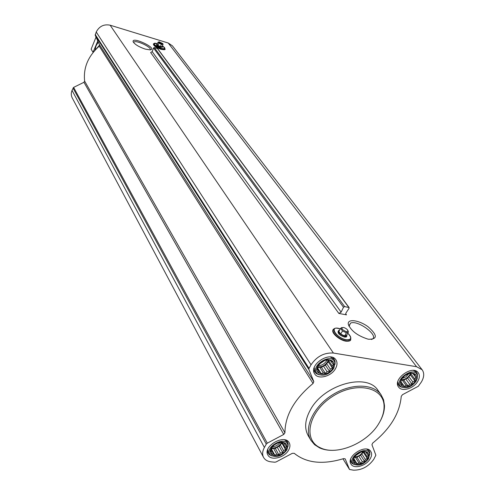 <?xml version="1.0" encoding="UTF-8"?>
<svg xmlns="http://www.w3.org/2000/svg" width="495" height="495" viewBox="0 0 495 495"><rect width="100%" height="100%" fill="white"/><g stroke="black" fill="none" stroke-linecap="round" stroke-linejoin="round"><path stroke-width="0.74" d="M133.86 42.137L133.656 42.607L133.86 42.137C135.884 39.594 152.695 47.644 150.035 49.877M285.974 449.788C287.954 445.358 286.586 442.808 281.865 442.134C277.25 442.338 273.667 444.399 271.118 448.303C266.038 456.959 281.432 458.407 285.974 449.788M285.25 447.622L285.528 449.578L283.536 450.611L282.75 452.69L280.43 453.018L278.84 454.769L276.761 454.212L274.836 455.258L273.494 453.865L271.798 454.026L271.507 452.071L270.555 451.391L271.446 448.049L274.242 444.9L278.19 442.808L282.218 442.332L285.238 443.594L285.114 444.844L286.444 446.249L285.25 447.622L282.323 442.406M367.711 458.648C369.771 454.472 368.676 452.053 364.444 451.391C359.537 451.712 355.924 454.033 353.597 458.351C350.138 466.012 363.46 466.216 367.711 458.648M367.08 456.582L367.284 458.444L365.341 459.428L364.555 461.414L362.346 461.73L360.843 463.407L358.906 462.881L357.13 463.889L355.917 462.565L354.408 462.726L354.191 460.864L353.405 460.226L354.414 457.046L357.161 454.051L358.943 453.036L360.904 452.04L364.636 451.576L367.346 452.764L367.111 453.946L368.311 455.276L367.08 456.582L363.918 451.65M415.274 381.051C417.625 376.014 416.227 373.329 411.067 372.982C406.358 373.706 402.979 376.175 400.925 380.401C397.466 388.513 410.776 389.039 415.274 381.051M414.655 378.854L414.829 380.841L412.793 381.899L411.964 383.984L409.687 384.299L408.134 386.02L406.16 385.426L404.365 386.403L403.153 384.968L401.655 385.03L401.47 383.037L400.733 382.251L401.866 378.817L403.431 377.091L404.749 375.643L408.61 373.595L412.403 373.224L413.115 374.022L415.095 374.628L414.779 375.971L415.979 377.419L414.655 378.854L410.584 373.459L410.51 375.099L414.829 380.841M332.85 368.193C335.121 362.705 333.302 359.865 327.381 359.673C323.21 360.323 320.024 362.439 317.821 366.015C312.419 375.297 327.962 377.438 332.85 368.193M332.139 365.879L332.386 367.971L330.295 369.091L329.46 371.275L327.065 371.609L325.425 373.403L323.303 372.772L321.348 373.787L320.005 372.271L318.316 372.32L318.05 370.223L317.14 369.381L318.155 365.756L321.1 362.414L325.172 360.273L329.274 359.908L330.165 360.768L332.293 361.406L332.089 362.835L333.426 364.363L332.139 365.879L328.402 360.298L328.433 362.049L332.386 367.971M164.526 49.395L160.838 49.246C156.395 47.644 153.92 46.029 153.425 44.408M145.221 49.098C138.841 46.895 134.819 44.445 133.161 41.766C131.491 35.77 158.858 48.931 150.028 49.877L145.221 49.098M346.469 314.857L338.846 313.434L341.135 312.153L343.499 307.228L344.644 306.591L349.105 307.568L349.055 308.286L345.937 313.057L345.832 314.48L346.469 314.857L345.665 313.75M333.395 353.046L416.586 366.721L422.124 369.753C424.45 373.075 424.203 377.159 421.381 382.004L418.312 386.267L402.509 394.676L401.247 396.328C399.756 413.306 390.239 428.887 372.692 443.081L371.931 444.72L375.878 455.196L373.781 459.304C368.478 466.612 361.715 470.238 353.498 470.182L349.513 469.47L345.194 458.884L343.685 458.593C322.882 464.916 306.393 463.153 294.216 453.302L292.285 453.34L276.142 461.928L274.836 462.225L271.26 461.866C267.585 461.445 265.011 459.948 263.544 457.38C262.084 454.503 262.369 451.186 264.398 447.449L266.279 444.114L267.3 443.161L283.734 434.449L284.953 432.772C285.009 415.478 294.377 399.038 313.057 383.452L313.818 381.633L308.886 369.499L309.035 368.36L311.046 364.79C316.757 356.4 324.206 352.483 333.395 353.046L110.138 25.195L168.244 43.022L172.427 45.856L422.124 369.753M368.732 339.261L367.63 339.032C357.272 335.604 350.825 330.648 348.282 324.169C347.304 318.464 359.123 320.092 368.094 326.768C377.481 335.078 377.697 339.242 368.732 339.261M349.495 340.783L345.85 341.129C338.599 338.97 334.304 335.635 332.98 331.124M417.706 381.428C419.704 377.988 419.884 375.086 418.244 372.723C412.601 364.431 392.151 379.399 398.617 387.078C401.891 392.096 413.61 388.6 417.706 381.428M370.13 458.908C371.819 456.031 372.048 453.562 370.805 451.496C366.158 443.334 345.547 456.563 351.048 464.174C353.869 469.378 366.139 465.956 370.13 458.908M288.622 450.073C290.144 447.319 290.342 444.881 289.21 442.765C284.662 433.583 262.43 446.335 267.888 455.016C270.734 461.136 284.576 457.788 288.622 450.073M335.517 368.608C337.349 365.261 337.491 362.352 335.932 359.884C330.245 350.466 308.175 365.112 314.74 373.954C318.149 379.913 331.359 376.472 335.517 368.608M310.866 440.216L308.317 435.922C304.196 428.602 304.877 419.921 310.365 409.891C323.798 384.417 367.185 372.401 378.062 390.493L378.205 390.685M349.105 307.568L157.633 48.64L154.292 47.532L153.512 47.953L152.2 51.672L150.635 52.507L338.846 313.434M263.544 457.38L72.276 98.016C71.051 95.628 70.964 93.091 72.023 90.399L73.619 87.386L83.958 82.294L283.734 434.449M110.138 25.195C103.938 23.964 99.303 26.229 96.234 31.989L95.207 35.312L99.588 44.884L99.235 46.184C88.073 56.201 83.203 67.846 84.639 81.124L83.958 82.294M99.637 45.026L95.981 49.203M162.323 47.186L160.343 47.242C157.744 46.276 156.47 45.385 156.531 44.581L156.686 44.234M162.286 46.159L162.471 46.839L160.572 46.722C157.973 45.75 156.705 44.866 156.76 44.061L157.311 43.925M160.436 46.536L162.082 46.617L163.053 44.42L161.401 44.333L158.932 43.164L158.122 42.081L157.156 44.278L157.967 45.367L160.436 46.536L161.401 44.333M162.836 43.616L161.444 43.727C159.211 42.836 158.406 42.174 159.019 41.759L162.836 43.616L163.053 44.42M157.967 45.367L158.932 43.164M380.073 421.344C383.074 415.899 384.541 410.633 384.479 405.547L383.557 399.781L381.063 394.756C373.088 383.18 350.101 383.241 331.514 395.456C312.821 407.521 303.54 428.478 310.978 440.408L314.591 444.696L319.522 447.851C324.089 449.918 329.416 450.697 335.499 450.203M378.898 423.398C382.406 417.576 384.132 411.927 384.077 406.451C384.25 386.917 355.93 380.903 332.263 396.613C308.323 411.914 302.482 440.173 320.506 447.851C336.835 456.043 367.568 443.019 378.898 423.398M349.031 326.31L350.54 323.136C357.798 319.43 380.191 336.458 371.714 339.372L371.374 339.483M346.871 336.179L346.228 337.033L344.52 337.101C339.626 335.369 337.522 333.376 338.203 331.112M347.02 334.434L346.649 336.297L344.947 336.365C339.768 334.453 337.732 332.423 338.834 330.258L339.601 330.109M340.622 328.321L338.858 331.427L340.721 334.069L344.625 335.913L346.636 335.109L348.412 332.003L346.401 332.801L342.497 330.957L340.622 328.321L341.983 327.436M348.065 330.932L346.413 331.755C341.6 329.522 340.64 328.086 343.536 327.449C345.962 328.235 347.471 329.398 348.065 330.932L348.412 332.003M344.625 335.913L346.401 332.801M340.721 334.069L342.497 330.957M335.047 364.37L335.065 361.356L334.243 359.45L330.332 356.975M314.22 367.593L314.993 372.221L316.447 373.713L319.17 374.833M333.809 368.342L334.911 362.847C332.238 350.974 307.884 367.135 317.877 374.152C323.668 376.565 328.983 374.628 333.809 368.342M417.508 376.417L417.328 373.843L416.549 372.327L413.467 370.446M397.788 381.849L398.735 385.357L399.985 386.527L402.361 387.418M416.153 381.187L417.396 378.131L417.304 375.346C414.216 365.007 392.25 381.082 401.439 386.948C406.655 388.921 411.555 387.003 416.153 381.187M369.796 454.688L369.777 452.337L369.19 450.964L366.776 449.138M350.596 459.471L351.252 462.479L352.254 463.58L354.327 464.564M368.583 458.741L369.678 453.841C367.476 444.083 345.683 458.067 353.653 464.131C358.819 466.37 363.8 464.57 368.583 458.741M288.01 446.546L288.183 443.867L287.595 442.177L284.631 439.82M267.758 449.448L268.234 453.296L269.36 454.676L271.662 455.883M286.927 449.887L287.96 445.37C286.259 434.325 262.245 448.111 270.74 455.258C276.458 457.98 281.853 456.192 286.927 449.887M328.433 362.049L326.576 363.497L330.295 369.091M326.576 363.497L325.524 365.335L329.46 371.275M325.524 365.335L323.371 366.003L327.065 371.609M323.371 366.003L321.521 367.445L325.425 373.403M321.521 367.445L319.628 367.154L323.303 372.772M319.628 367.154L317.747 367.729M317.617 368.057L321.348 373.787M317.487 368.398L320.005 372.271M317.264 369.016L318.05 370.223M330.821 360.948L332.089 362.835M328.587 359.976L328.402 360.298M328.241 360.02L327.486 361.901C325.073 365.446 321.905 367.111 318 366.9M320.061 363.615L324.516 360.595M317.969 365.756C321.645 365.607 324.547 363.924 326.681 360.694M410.51 375.099L408.728 376.478L412.793 381.899M408.728 376.478L407.663 378.223L411.964 383.984M407.663 378.223L405.64 378.867L409.687 384.299M405.64 378.867L403.858 380.247L408.134 386.02M403.858 380.247L402.138 379.974L406.16 385.426M400.925 381.725L404.365 386.403M400.876 381.868L403.153 384.968M400.789 382.109L401.47 383.037M413.35 374.09L414.779 375.971M411.067 372.982L409.65 374.963C407.608 377.92 404.935 379.535 401.624 379.807M402.15 378.471L405.919 376.788L408.901 373.564M363.417 451.718L363.41 452.399L367.284 458.444M363.41 452.399L361.696 453.717L365.341 459.428M361.696 453.717L360.7 455.357L364.555 461.414M360.7 455.357L358.72 456.006L362.346 461.73M358.72 456.006L357.006 457.331L360.843 463.407M357.006 457.331L355.292 457.145L358.906 462.881M355.292 457.145L354.315 457.473M353.944 458.803L357.13 463.889M353.795 459.174L355.917 462.565M353.548 459.83L354.191 460.864M366.114 452.399L367.111 453.946M362.829 451.811L362.557 452.3C360.515 455.214 357.811 456.786 354.439 457.015M355.837 455.462L361.096 452.009M281.971 442.351L282.02 443.31L285.528 449.578M282.02 443.31L280.238 444.696L283.536 450.611M280.238 444.696L279.26 446.41L282.75 452.69M279.26 446.41L277.157 447.09L280.43 453.018M277.157 447.09L275.375 448.476L278.84 454.769M275.375 448.476L273.506 448.272L276.761 454.212M273.506 448.272L271.396 448.953L274.836 455.258M271.198 449.646L273.494 453.865M270.784 450.728L271.507 452.071M284.248 443.297L285.114 444.844M281.587 442.128L281.092 443.204C278.642 446.707 275.43 448.315 271.458 448.037M272.522 446.824C275.536 446.459 277.998 445.067 279.904 442.654M95.09 50.137L95.981 45.924L98.307 42.094M98.214 40.021L93.029 52.297L91.123 49.197L95.869 37.509M168.244 43.022L416.586 366.721M152.2 51.672L341.135 312.153M153.512 47.953L343.499 307.228M154.292 47.532L344.644 306.591M157.385 48.467L348.789 307.376M349.513 469.47L342.967 458.822L349.464 469.359M72.023 90.399L264.398 447.449M73.013 88.017L266.279 444.114M73.619 87.386L267.3 443.161M84.639 81.124L284.953 432.772M99.235 46.184L313.057 383.452M99.588 44.884L313.818 381.633M95.207 35.312L308.886 369.499M95.201 34.477L309.035 368.36M96.234 31.989L311.046 364.79M164.439 47.452L164.86 48.361L162.434 45.812C165.874 48.405 165.441 49.24 161.147 48.324C153.475 44.816 152.243 43.238 157.466 43.585L154.916 43.17M164.897 48.646L164.86 48.361C164.656 49.042 163.418 49.061 161.153 48.417C155.671 46.295 153.4 44.569 154.341 43.244M153.438 43.863C153.388 45.713 155.869 47.514 160.869 49.265C164.315 49.921 165.67 49.816 164.934 48.949C164.717 49.667 163.418 49.692 161.036 49.011C155.275 46.777 152.887 44.965 153.877 43.572L154.019 43.535M347.738 333.191C352.032 337.788 351.58 339.972 346.389 339.743C335.666 337.998 328.445 324.72 340.312 328.859M348.888 334.342L350.565 336.86L350.652 338.852L349.173 339.923L346.413 339.917C337.819 338.679 328.903 327.61 336.823 328.173L338.759 328.433M350.8 338.277L350.701 339.762C350.107 340.882 348.622 341.259 346.246 340.882C338.487 339.799 329.07 330.017 334.441 328.736M271.433 448.136L271.118 448.303M281.401 442.419L281.865 442.134M354.241 457.863L353.597 458.351M363.967 451.644L364.444 451.391M401.606 379.9L400.925 380.401M318.137 365.873L317.821 366.015M326.774 360.236L327.381 359.673M162.471 46.839L162.242 47.359M378.062 390.493L381.063 394.756M384.077 406.451L384.479 405.547M320.506 447.851L319.522 447.851M348.975 325.995L348.282 324.169M350.54 323.136L348.963 325.902M336.823 328.173L340.325 328.847M347.744 333.172C350.206 335.455 351.172 337.349 350.652 338.852L350.701 339.762C350.596 340.876 349.037 341.352 346.036 341.197C339.347 340.282 330.573 332.467 333.166 329.689M346.649 336.297L346.228 337.033M313.737 370.272L314.993 372.221M332.98 357.588L334.243 359.45M334.911 362.847L335.065 361.356M317.877 374.152L316.447 373.713M397.565 383.761L398.735 385.357M415.392 370.805L416.549 372.327M417.304 375.346L417.328 373.843M401.439 386.948L399.985 386.527M350.318 460.981L351.252 462.479M368.261 449.528L369.19 450.964M369.678 453.841L369.777 452.337M353.653 464.131L352.254 463.58M267.257 451.496L268.234 453.296M286.611 440.445L287.595 442.177M287.96 445.37L288.183 443.867M270.74 455.258L269.36 454.676"/></g></svg>
